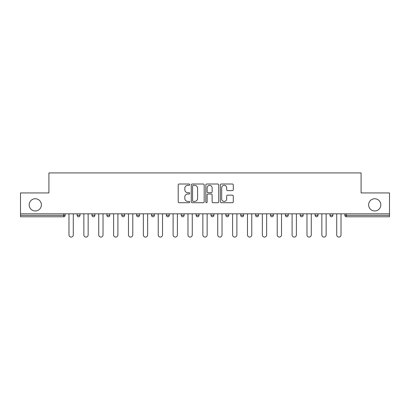 <?xml version="1.0" encoding="UTF-8"?>
<svg xmlns="http://www.w3.org/2000/svg" width="410" height="410" viewBox="0 0 410 410"><rect width="100%" height="100%" fill="white"/><g stroke="black" fill="none" stroke-linecap="round" stroke-linejoin="round"><path stroke-width="0.61" d="M41.379 204.856A6.104 6.104 0 0 1 35.28 210.96A6.104 6.104 0 0 1 29.177 204.856A6.104 6.104 0 0 1 35.28 198.753A6.104 6.104 0 0 1 41.379 204.856M380.823 204.856A6.104 6.104 0 0 1 374.719 210.96A6.104 6.104 0 0 1 368.621 204.856A6.104 6.104 0 0 1 374.719 198.753A6.104 6.104 0 0 1 380.823 204.856M189.743 184.664A0.656 0.656 0 0 0 189.092 184.008L179.144 184.008A0.938 0.938 0 0 0 178.212 184.946L178.212 201.792A0.938 0.938 0 0 0 179.144 202.724L189.092 202.724A0.656 0.656 0 0 0 189.743 202.074A0.656 0.656 0 0 0 189.092 201.418L187.8 201.418A2.993 2.993 0 0 1 184.808 198.419L184.808 197.015A2.993 2.993 0 0 1 187.8 194.022L189.092 194.022A0.656 0.656 0 0 0 189.743 193.366A0.656 0.656 0 0 0 189.092 192.71L187.8 192.71A2.993 2.993 0 0 1 184.808 189.717L184.808 188.313A2.993 2.993 0 0 1 187.8 185.32L189.092 185.32A0.656 0.656 0 0 0 189.743 184.664M232.352 190.609A0.938 0.938 0 0 0 233.29 189.671L233.29 184.946A0.938 0.938 0 0 0 232.352 184.008L221.308 184.008A0.938 0.938 0 0 0 220.37 184.946L220.37 201.792A0.938 0.938 0 0 0 221.308 202.724L232.352 202.724A0.938 0.938 0 0 0 233.29 201.792L233.29 196.082A0.938 0.938 0 0 0 232.352 195.145L227.627 195.145A0.938 0.938 0 0 0 226.689 196.082L226.689 198.911A2.506 2.506 0 0 1 224.188 201.418A2.506 2.506 0 0 1 221.682 198.911L221.682 187.821A2.506 2.506 0 0 1 224.188 185.32A2.506 2.506 0 0 1 226.689 187.821L226.689 189.671A0.938 0.938 0 0 0 227.627 190.609L232.352 190.609M20.5 213.82L20.5 192.941L48.913 192.941L48.913 172.917L361.087 172.917L361.087 192.941L389.5 192.941L389.5 213.82L20.5 213.82L20.5 215.347L63.693 215.347L63.693 213.82M204.18 184.946A0.938 0.938 0 0 0 203.247 184.008L192.203 184.008A0.938 0.938 0 0 0 191.265 184.946L191.265 201.792A0.938 0.938 0 0 0 192.203 202.724L203.247 202.724A0.938 0.938 0 0 0 204.18 201.792L204.18 184.946M206.753 184.008L217.797 184.008A0.938 0.938 0 0 1 218.735 184.946L218.735 201.792A0.938 0.938 0 0 1 217.797 202.724L213.072 202.724A0.938 0.938 0 0 1 212.134 201.792L212.134 194.96A0.938 0.938 0 0 0 211.201 194.022L208.065 194.022A0.938 0.938 0 0 0 207.127 194.96L207.127 202.074A0.656 0.656 0 0 1 206.476 202.724A0.656 0.656 0 0 1 205.82 202.074L205.82 184.946A0.938 0.938 0 0 1 206.753 184.008M63.693 216.777A1.43 1.43 0 0 0 65.123 215.347L63.693 215.347L63.693 216.777A1.43 1.43 0 0 0 65.123 215.347L65.123 213.82L65.123 215.347A1.43 1.43 0 0 1 63.693 216.777L20.5 216.777L20.5 215.347M389.5 213.82L389.5 216.777L346.306 216.777A1.43 1.43 0 0 1 344.877 215.347L344.877 213.82M77.136 213.82L77.136 215.347L77.136 213.82M78.566 216.777A1.43 1.43 0 0 1 77.136 215.347A1.43 1.43 0 0 0 78.566 216.777A1.43 1.43 0 0 0 79.996 215.347L79.996 213.82L79.996 215.347A1.43 1.43 0 0 1 78.566 216.777A1.43 1.43 0 0 1 77.136 215.347L79.996 215.347A1.43 1.43 0 0 1 78.566 216.777M92.009 213.82L92.009 215.347L92.009 213.82M94.874 213.82L94.874 215.347L94.874 213.82M106.887 215.347A1.43 1.43 0 0 0 108.317 216.777A1.43 1.43 0 0 0 109.747 215.347A1.43 1.43 0 0 1 108.317 216.777A1.43 1.43 0 0 0 109.747 215.347L109.747 213.82L109.747 215.347L106.887 215.347A1.43 1.43 0 0 0 108.317 216.777A1.43 1.43 0 0 1 106.887 215.347L106.887 213.82M124.619 213.82L124.619 215.347L121.76 215.347A1.43 1.43 0 0 0 123.19 216.777A1.43 1.43 0 0 1 121.76 215.347L121.76 213.82M136.632 213.82L136.632 215.347L136.632 213.82M139.497 213.82L139.497 215.347L139.497 213.82M151.51 213.82L151.51 215.347L151.51 213.82M154.37 213.82L154.37 215.347L154.37 213.82M166.383 213.82L166.383 215.347L166.383 213.82M169.243 213.82L169.243 215.347L169.243 213.82M181.256 213.82L181.256 215.347L181.256 213.82M184.121 213.82L184.121 215.347A1.43 1.43 0 0 1 182.691 216.777A1.43 1.43 0 0 1 181.256 215.347L184.121 215.347A1.43 1.43 0 0 1 182.691 216.777M196.134 213.82L196.134 215.347L196.134 213.82M198.993 213.82L198.993 215.347L198.993 213.82M211.006 213.82L211.006 215.347L211.006 213.82M213.866 213.82L213.866 215.347L213.866 213.82M225.879 213.82L225.879 215.347L225.879 213.82M228.744 213.82L228.744 215.347A1.43 1.43 0 0 1 227.309 216.777A1.43 1.43 0 0 1 225.879 215.347A1.43 1.43 0 0 0 227.309 216.777A1.43 1.43 0 0 0 228.744 215.347A1.43 1.43 0 0 1 227.309 216.777A1.43 1.43 0 0 1 225.879 215.347L228.744 215.347M242.187 216.777A1.43 1.43 0 0 0 243.617 215.347L243.617 213.82L243.617 215.347A1.43 1.43 0 0 1 242.187 216.777A1.43 1.43 0 0 1 240.757 215.347L240.757 213.82M255.63 213.82L255.63 215.347L255.63 213.82M258.49 213.82L258.49 215.347A1.43 1.43 0 0 1 257.06 216.777A1.43 1.43 0 0 1 255.63 215.347A1.43 1.43 0 0 0 257.06 216.777A1.43 1.43 0 0 1 255.63 215.347L258.49 215.347A1.43 1.43 0 0 1 257.06 216.777M273.367 213.82L273.367 215.347A1.43 1.43 0 0 1 271.933 216.777A1.43 1.43 0 0 1 270.503 215.347L270.503 213.82M288.24 213.82L288.24 215.347A1.43 1.43 0 0 1 286.81 216.777A1.43 1.43 0 0 1 285.38 215.347L285.38 213.82M303.113 213.82L303.113 215.347A1.43 1.43 0 0 1 301.683 216.777A1.43 1.43 0 0 1 300.253 215.347L300.253 213.82M317.991 213.82L317.991 215.347A1.43 1.43 0 0 1 316.556 216.777A1.43 1.43 0 0 1 315.126 215.347L315.126 213.82M332.864 213.82L332.864 215.347A1.43 1.43 0 0 1 331.434 216.777A1.43 1.43 0 0 1 330.004 215.347L330.004 213.82M93.444 216.777A1.43 1.43 0 0 1 92.009 215.347A1.43 1.43 0 0 0 93.444 216.777A1.43 1.43 0 0 0 94.874 215.347A1.43 1.43 0 0 1 93.444 216.777A1.43 1.43 0 0 1 92.009 215.347L94.874 215.347A1.43 1.43 0 0 1 93.444 216.777M124.619 215.347A1.43 1.43 0 0 1 123.19 216.777A1.43 1.43 0 0 0 124.619 215.347A1.43 1.43 0 0 1 123.19 216.777A1.43 1.43 0 0 1 121.76 215.347M138.067 216.777A1.43 1.43 0 0 1 136.632 215.347A1.43 1.43 0 0 0 138.067 216.777A1.43 1.43 0 0 0 139.497 215.347A1.43 1.43 0 0 1 138.067 216.777A1.43 1.43 0 0 1 136.632 215.347L139.497 215.347A1.43 1.43 0 0 1 138.067 216.777M152.94 216.777A1.43 1.43 0 0 1 151.51 215.347A1.43 1.43 0 0 0 152.94 216.777A1.43 1.43 0 0 0 154.37 215.347A1.43 1.43 0 0 1 152.94 216.777A1.43 1.43 0 0 1 151.51 215.347L154.37 215.347M167.813 216.777A1.43 1.43 0 0 1 166.383 215.347A1.43 1.43 0 0 0 167.813 216.777A1.43 1.43 0 0 0 169.243 215.347A1.43 1.43 0 0 1 167.813 216.777A1.43 1.43 0 0 1 166.383 215.347L169.243 215.347M197.564 216.777A1.43 1.43 0 0 1 196.134 215.347L198.993 215.347A1.43 1.43 0 0 1 197.564 216.777A1.43 1.43 0 0 0 198.993 215.347M212.436 216.777A1.43 1.43 0 0 1 211.006 215.347A1.43 1.43 0 0 0 212.436 216.777A1.43 1.43 0 0 0 213.866 215.347A1.43 1.43 0 0 1 212.436 216.777A1.43 1.43 0 0 1 211.006 215.347L213.866 215.347A1.43 1.43 0 0 1 212.436 216.777M193.233 185.32A0.656 0.656 0 0 0 192.577 185.976L192.577 200.762A0.656 0.656 0 0 0 193.233 201.418L194.586 201.418A2.993 2.993 0 0 0 197.584 198.419L197.584 188.313A2.993 2.993 0 0 0 194.586 185.32L193.233 185.32M212.134 187.867A2.506 2.506 0 0 0 209.633 185.366A2.506 2.506 0 0 0 207.127 187.867L207.127 191.777A0.938 0.938 0 0 0 208.065 192.71L211.201 192.71A0.938 0.938 0 0 0 212.134 191.777L212.134 187.867M68.982 234.94L68.982 213.82L68.982 234.94A2.147 2.147 0 0 0 71.13 237.082A2.147 2.147 0 0 0 73.277 234.94L73.277 213.82M83.86 234.94L83.86 213.82L83.86 234.94A2.147 2.147 0 0 0 86.003 237.082A2.147 2.147 0 0 0 88.15 234.94L88.15 213.82M98.733 234.94L98.733 213.82L98.733 234.94A2.147 2.147 0 0 0 100.88 237.082A2.147 2.147 0 0 0 103.023 234.94L103.023 213.82M113.606 234.94L113.606 213.82L113.606 234.94A2.147 2.147 0 0 0 115.753 237.082A2.147 2.147 0 0 0 117.901 234.94L117.901 213.82M128.484 234.94L128.484 213.82L128.484 234.94A2.147 2.147 0 0 0 130.626 237.082A2.147 2.147 0 0 0 132.773 234.94L132.773 213.82M143.357 234.94L143.357 213.82L143.357 234.94A2.147 2.147 0 0 0 145.504 237.082A2.147 2.147 0 0 0 147.646 234.94L147.646 213.82M158.229 234.94L158.229 213.82L158.229 234.94A2.147 2.147 0 0 0 160.377 237.082A2.147 2.147 0 0 0 162.524 234.94L162.524 213.82M173.107 234.94L173.107 213.82L173.107 234.94A2.147 2.147 0 0 0 175.249 237.082A2.147 2.147 0 0 0 177.397 234.94L177.397 213.82M187.98 234.94L187.98 213.82L187.98 234.94A2.147 2.147 0 0 0 190.127 237.082A2.147 2.147 0 0 0 192.269 234.94L192.269 213.82M202.853 234.94L202.853 213.82L202.853 234.94A2.147 2.147 0 0 0 205 237.082A2.147 2.147 0 0 0 207.147 234.94L207.147 213.82M217.73 234.94L217.73 213.82L217.73 234.94A2.147 2.147 0 0 0 219.873 237.082A2.147 2.147 0 0 0 222.02 234.94L222.02 213.82M232.603 234.94L232.603 213.82L232.603 234.94A2.147 2.147 0 0 0 234.751 237.082A2.147 2.147 0 0 0 236.893 234.94L236.893 213.82M247.476 234.94L247.476 213.82L247.476 234.94A2.147 2.147 0 0 0 249.623 237.082A2.147 2.147 0 0 0 251.771 234.94L251.771 213.82M262.354 234.94L262.354 213.82L262.354 234.94A2.147 2.147 0 0 0 264.496 237.082A2.147 2.147 0 0 0 266.643 234.94L266.643 213.82M277.227 234.94L277.227 213.82L277.227 234.94A2.147 2.147 0 0 0 279.374 237.082A2.147 2.147 0 0 0 281.516 234.94L281.516 213.82M292.099 234.94L292.099 213.82L292.099 234.94A2.147 2.147 0 0 0 294.247 237.082A2.147 2.147 0 0 0 296.394 234.94L296.394 213.82M306.977 234.94L306.977 213.82L306.977 234.94A2.147 2.147 0 0 0 309.119 237.082A2.147 2.147 0 0 0 311.267 234.94L311.267 213.82M321.85 234.94L321.85 213.82L321.85 234.94A2.147 2.147 0 0 0 323.997 237.082A2.147 2.147 0 0 0 326.14 234.94L326.14 213.82M336.723 234.94L336.723 213.82L336.723 234.94A2.147 2.147 0 0 0 338.87 237.082A2.147 2.147 0 0 0 341.017 234.94L341.017 213.82M346.306 213.82L346.306 215.347L389.5 215.347M344.877 215.347L346.306 215.347L346.306 216.777M243.617 215.347L240.757 215.347M271.933 216.777A1.43 1.43 0 0 0 273.367 215.347L270.503 215.347M286.81 216.777A1.43 1.43 0 0 0 288.24 215.347L285.38 215.347M301.683 216.777A1.43 1.43 0 0 0 303.113 215.347L300.253 215.347M316.556 216.777A1.43 1.43 0 0 0 317.991 215.347L315.126 215.347M331.434 216.777A1.43 1.43 0 0 0 332.864 215.347L330.004 215.347"/></g></svg>
